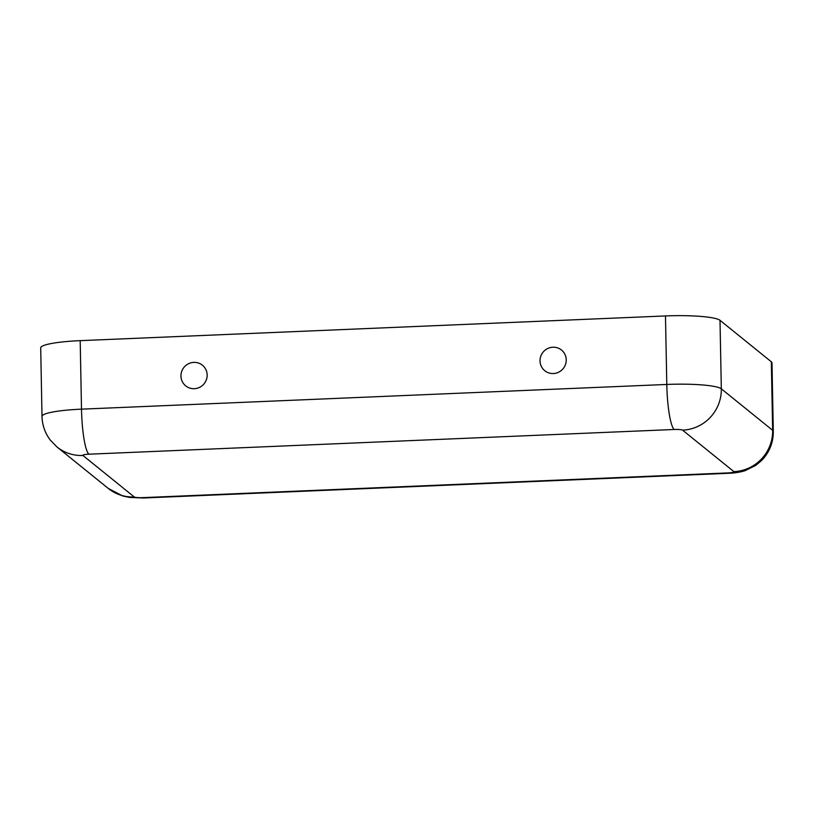 <?xml version="1.0" encoding="UTF-8"?>
<svg xmlns="http://www.w3.org/2000/svg" width="814" height="814" viewBox="0 0 814 814"><rect width="100%" height="100%" fill="white"/><g stroke="black" fill="none" stroke-linecap="round" stroke-linejoin="round"><path stroke-width="1.22" d="M194.312 388.695A13.289 12.983 -51 0 0 207.163 374.989A13.289 12.983 -51 0 0 193.803 362.383A13.289 12.983 -51 0 0 180.952 376.088A13.289 12.983 -51 0 0 194.312 388.695M552.879 347.222A13.289 12.983 129 0 1 566.239 359.829A13.289 12.983 129 0 1 553.388 373.545A13.289 12.983 129 0 1 540.028 360.928A13.289 12.983 129 0 1 552.879 347.222M82.926 455.474L134.249 496.957A7.285 1.018 -1.1 0 0 142.643 497.639L727.93 472.924A7.285 1.018 178.9 0 0 733.913 471.642A40.059 39.143 -51 0 0 772.649 430.311A47.344 6.583 178.9 0 1 773.3 431.379L771.987 362.861A47.344 6.583 178.9 0 0 771.326 361.803L720.003 320.319A47.344 6.583 -1.1 0 0 665.476 315.944L80.189 340.649A47.344 6.583 178.9 0 0 40.7 347.904L42.013 416.412C42.257 425.213 45.035 433.129 50.326 440.14L56.98 446.967A40.059 39.143 129 0 0 82.926 455.474A7.285 1.018 178.9 0 1 88.909 454.192L674.196 429.487A7.285 1.018 -1.1 0 1 682.59 430.158A40.059 39.143 -51 0 0 721.326 388.827L720.003 320.319M733.913 471.642L682.59 430.158M771.326 361.803L772.649 430.311L721.326 388.827A47.344 6.583 -1.1 0 0 666.798 384.452L665.476 315.944M727.93 472.924A40.059 6.471 87.6 0 0 728.866 473.28L732.152 473.087C738.379 472.578 743.793 471.204 745.4 470.533L755.779 465.374L761.772 460.348C769.484 452.258 773.331 442.602 773.3 431.379M142.643 497.639A40.059 6.471 87.6 0 0 143.569 497.995L728.866 473.28M134.249 496.957A40.059 39.143 129 0 1 108.303 488.451L56.98 446.967M674.196 429.487A40.059 6.471 -92.4 0 1 666.798 384.452L81.502 409.157L80.189 340.649M88.909 454.192A40.059 6.471 -92.4 0 1 81.502 409.157A47.344 6.583 178.9 0 0 42.013 416.412M143.569 497.995L129.619 497.435L122.772 495.98L108.303 488.451"/></g></svg>
